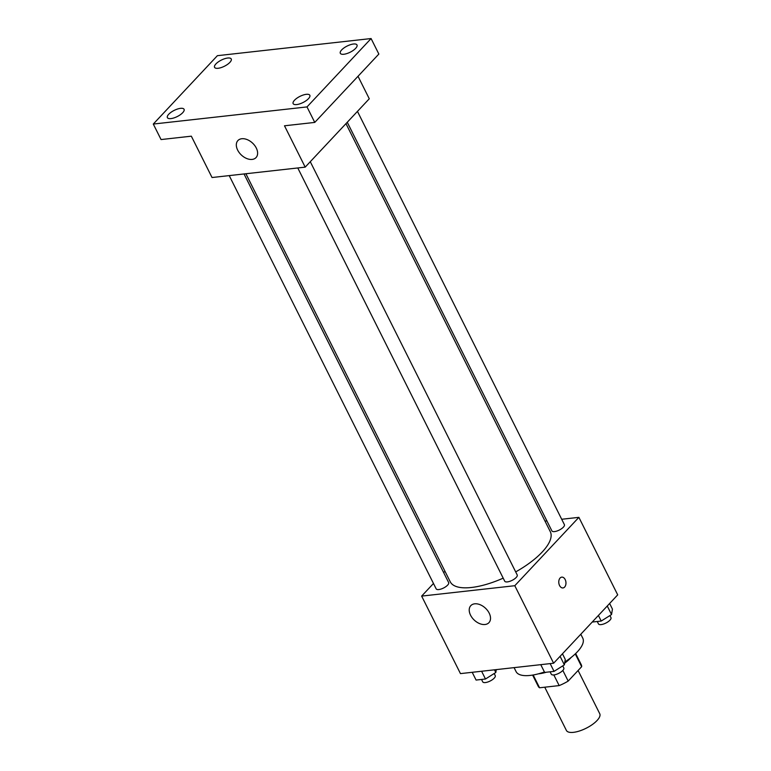 <?xml version="1.0" encoding="UTF-8"?>
<svg xmlns="http://www.w3.org/2000/svg" width="771" height="771" viewBox="0 0 771 771"><rect width="100%" height="100%" fill="white"/><g stroke="black" fill="none" stroke-linecap="round" stroke-linejoin="round"><path stroke-width="1.16" d="M544.74 687.202L566.396 730.436A18.649 6.881 -26.6 0 0 579.541 730.966A18.649 6.881 -26.6 0 0 597.043 720.528A18.649 6.881 -26.6 0 0 599.751 713.734L578.105 670.5M553.829 674.933L559.177 685.592L539.565 687.78A24.074 8.876 -26.6 0 1 538.254 686.363L532.616 675.088M575.262 653.914L581.662 666.693A24.074 8.876 -26.6 0 0 581.315 664.804L575.667 653.529M581.662 666.693L568.179 681.082A24.074 8.876 -26.6 0 1 559.177 685.592M562.84 670.423L568.179 681.082M571.176 657.432A24.874 9.175 153.4 0 1 564.642 663.166M546.292 672.235A24.874 9.175 153.4 0 1 538.428 673.825M533.166 674.991L539.565 687.78M564.844 661.942A37.307 13.762 -26.6 0 0 577.383 651.794A37.307 13.762 -26.6 0 0 582.789 638.205L580.794 634.225M514.084 667.638L516.078 671.608A37.307 13.762 -26.6 0 0 544.422 671.975M561.702 519.268L578.886 517.351L617.706 594.865L553.617 663.224L460.46 673.613L421.641 596.099L433.475 583.483M545.02 521.129L546.899 520.917M515.693 571.899A55.955 20.634 -26.6 0 0 542.186 552.046A55.955 20.634 -26.6 0 0 550.301 531.672L345.967 123.63M245.901 173.745L450.235 581.777A55.955 20.634 -26.6 0 0 503.193 578.154M443.662 572.612L444.954 571.244M578.886 517.351L514.797 585.709L421.641 596.099M229.218 175.605L436.155 588.832A6.987 2.573 -26.6 0 0 441.079 589.034A6.987 2.573 -26.6 0 0 447.633 585.122A6.987 2.573 -26.6 0 0 448.655 582.577L244.031 173.957M347.258 122.252L551.882 530.872A6.987 2.573 -26.6 0 0 556.807 531.074A6.987 2.573 -26.6 0 0 563.37 527.162A6.987 2.573 -26.6 0 0 564.382 524.617L357.455 111.39M310.279 161.708L517.206 574.935A6.987 2.573 153.4 0 1 512.117 580.361A6.987 2.573 153.4 0 1 504.716 581.189L297.779 167.962M514.797 585.709L553.617 663.224M489.18 613.118A12.432 8.173 43.2 0 1 488.939 622.669A12.432 8.173 43.2 0 1 474.281 620.125A12.432 8.173 43.2 0 1 470.792 605.659A12.432 8.173 43.2 0 1 489.18 613.118M560.103 578.019A5.445 3.576 -96.4 0 1 561.77 577.132A5.445 3.576 -96.4 0 1 565.924 582.144A5.445 3.576 -96.4 0 1 562.975 587.945A5.445 3.576 -96.4 0 1 559.081 584.283A5.445 3.576 -96.4 0 1 560.103 578.019M561.76 577.132A5.445 3.576 -96.4 0 1 565.914 582.144A5.445 3.576 -96.4 0 1 562.965 587.945M358.014 76.281L369.28 98.775L305.191 167.134L212.035 177.523L191.333 136.178L161.062 139.561L153.294 124.054L217.383 55.685L371.092 38.55L378.85 54.057L314.761 122.416L284.489 125.789L305.191 167.134M371.092 38.55L307.003 106.918L314.761 122.416M307.003 106.918L153.294 124.054M256.28 148.032A12.432 8.173 43.2 0 1 256.039 157.583A12.432 8.173 43.2 0 1 241.381 155.038A12.432 8.173 43.2 0 1 237.892 140.573A12.432 8.173 43.2 0 1 256.28 148.032M180.539 108.345A9.329 3.441 153.4 0 1 184.067 109.299A9.329 3.441 153.4 0 1 180.347 114.715A9.329 3.441 153.4 0 1 170.921 118.599A9.329 3.441 153.4 0 1 167.394 117.645A9.329 3.441 153.4 0 1 171.114 112.229A9.329 3.441 153.4 0 1 180.539 108.345M306.289 94.322A9.329 3.441 153.4 0 1 309.826 95.276A9.329 3.441 153.4 0 1 306.097 100.693A9.329 3.441 153.4 0 1 296.681 104.577A9.329 3.441 153.4 0 1 293.144 103.622A9.329 3.441 153.4 0 1 296.874 98.206A9.329 3.441 153.4 0 1 306.289 94.322M353.465 44.005A9.329 3.441 153.4 0 1 356.992 44.959A9.329 3.441 153.4 0 1 353.272 50.375A9.329 3.441 153.4 0 1 343.847 54.259A9.329 3.441 153.4 0 1 340.319 53.305A9.329 3.441 153.4 0 1 344.039 47.889A9.329 3.441 153.4 0 1 353.465 44.005M227.705 58.027A9.329 3.441 153.4 0 1 231.242 58.982A9.329 3.441 153.4 0 1 227.512 64.398A9.329 3.441 153.4 0 1 218.097 68.282A9.329 3.441 153.4 0 1 214.56 67.328A9.329 3.441 153.4 0 1 218.28 61.911A9.329 3.441 153.4 0 1 227.705 58.027M562.454 653.789L565.268 659.407L564.362 664.862L554.05 671.368L544.644 672.418L540.76 664.66M560.093 656.323L564.362 664.862M550.166 663.609L554.05 671.368M550.089 671.811L551.294 674.211A6.987 2.573 -26.6 0 0 556.219 674.403A6.987 2.573 -26.6 0 0 562.772 670.491A6.987 2.573 -26.6 0 0 563.794 667.946L562.753 665.874M496.283 669.623L495.801 672.505L485.489 679.01L476.083 680.061L472.199 672.302M494.462 669.826L495.801 672.505M481.605 671.262L485.489 679.01M481.528 679.453L482.733 681.853A6.987 2.573 -26.6 0 0 487.657 682.046A6.987 2.573 -26.6 0 0 494.221 678.143A6.987 2.573 -26.6 0 0 495.233 675.589L494.192 673.526M609.63 603.481L612.434 609.09L611.538 614.545L601.216 621.05L592.215 622.052M607.259 606.006L611.538 614.545M598.412 615.441L601.216 621.05M597.265 621.493L598.46 623.893A6.987 2.573 -26.6 0 0 603.385 624.086A6.987 2.573 -26.6 0 0 609.948 620.173A6.987 2.573 -26.6 0 0 610.96 617.629L609.919 615.557"/></g></svg>
